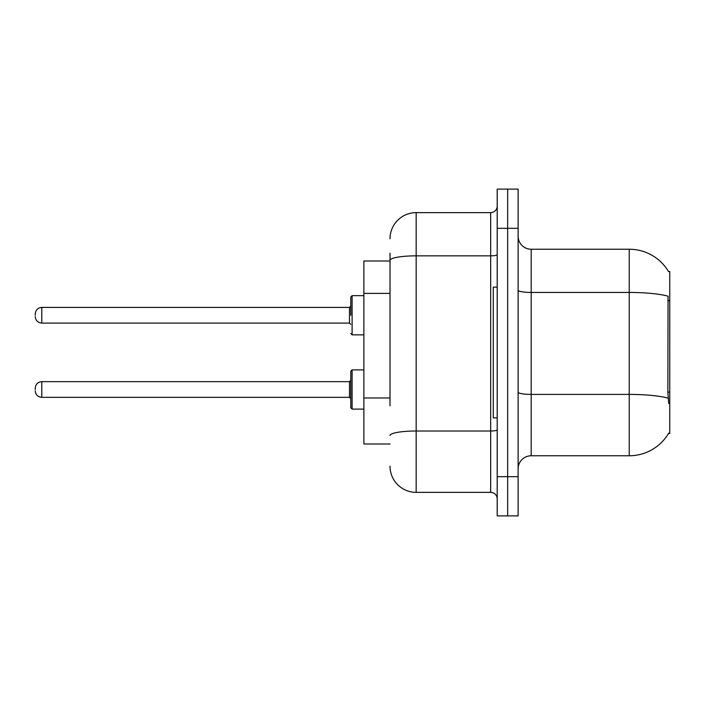 <?xml version="1.0" encoding="UTF-8"?>
<svg xmlns="http://www.w3.org/2000/svg" width="705" height="705" viewBox="0 0 705 705"><rect width="100%" height="100%" fill="white"/><g stroke="black" fill="none" stroke-linecap="round" stroke-linejoin="round"><path stroke-width="1.06" d="M668.56 271.619A45.755 45.755 0 0 0 629.23 249.235A45.755 45.755 0 0 1 668.56 271.619L669.75 271.451L669.75 433.549L668.463 433.549L668.692 433.152A45.755 45.755 0 0 1 629.23 455.765L531.191 455.765A13.069 13.069 0 0 0 518.122 468.834M390.015 285.56L390.015 253.157L390.015 261L363.868 261L363.868 444L390.015 444M507.662 476.677L507.662 515.893L518.122 515.893L518.122 476.677L507.662 476.677L507.662 515.893L497.201 515.893L497.201 476.677L507.662 476.677L507.662 228.323L507.662 476.677M497.201 476.677L497.201 189.107L507.662 189.107L507.662 228.323L507.662 189.107L518.122 189.107L518.122 476.677M668.692 403.48L667.855 392.121L668.04 296.179A45.755 7.949 180 0 0 629.23 292.443L629.23 249.235L531.191 249.235A13.069 13.069 0 0 1 518.122 236.166A13.069 13.069 0 0 0 531.191 249.235L531.191 455.765M390.015 405.824L390.015 253.157M390.015 238.775A26.147 26.147 0 0 1 416.161 212.637L416.161 492.363L490.671 492.363A6.539 6.539 0 0 1 497.201 498.902A6.539 6.539 0 0 0 490.671 492.363L490.671 212.637A6.539 6.539 0 0 0 497.201 206.098M416.161 212.637L490.671 212.637M416.161 492.363A26.147 26.147 0 0 1 390.015 466.225M497.201 287.138L493.28 287.138L493.28 417.862L497.201 417.862M350.799 389.495L350.799 371.191L350.799 398.642L349.495 397.338L349.495 381.652L350.799 380.339L350.799 407.79L350.799 389.495M35.25 389.495L35.25 388.182L35.25 389.495M350.799 315.25L350.799 296.946L350.799 315.25L350.799 306.093L349.495 307.406L349.495 323.093L350.799 324.397M35.25 315.25L35.25 313.937L35.25 315.25M669.75 392.121L667.855 392.121M669.75 300.621L667.855 300.621M390.015 293.403L363.868 293.403M390.015 397.981L363.868 397.981M629.23 455.765L629.23 292.443L531.191 292.443A13.069 2.274 0 0 1 518.122 290.169M668.181 398.175A45.755 7.949 180 0 0 629.23 394.403L531.191 394.403A13.069 2.274 -0 0 1 518.122 392.13M518.122 228.323L497.201 228.323M497.201 429.865A6.539 1.137 0 0 1 490.671 431.002L416.161 431.002A26.147 4.538 180 0 0 390.015 435.54M390.015 260.383A26.147 4.538 180 0 1 416.161 255.844L490.671 255.844A6.539 1.137 0 0 0 497.201 254.708M350.799 371.191L352.112 369.887L352.112 409.103L363.868 409.103M35.25 388.182C35.673 384.181 37.85 382.004 41.789 381.652L41.789 397.338L349.495 397.338M363.868 295.642L352.112 295.642L352.112 334.857L350.799 333.544M349.495 307.406L41.789 307.406L41.789 323.093C37.85 322.74 35.673 320.555 35.25 316.554M41.789 381.652L349.495 381.652M352.112 369.887L363.868 369.887M41.789 397.338C37.85 396.986 35.673 394.809 35.25 390.799M352.112 409.103L350.799 407.79M41.789 323.093L349.495 323.093M352.112 334.857L363.868 334.857M41.789 307.406C37.85 307.75 35.673 309.936 35.25 313.937M352.112 295.642L350.799 296.946"/></g></svg>

